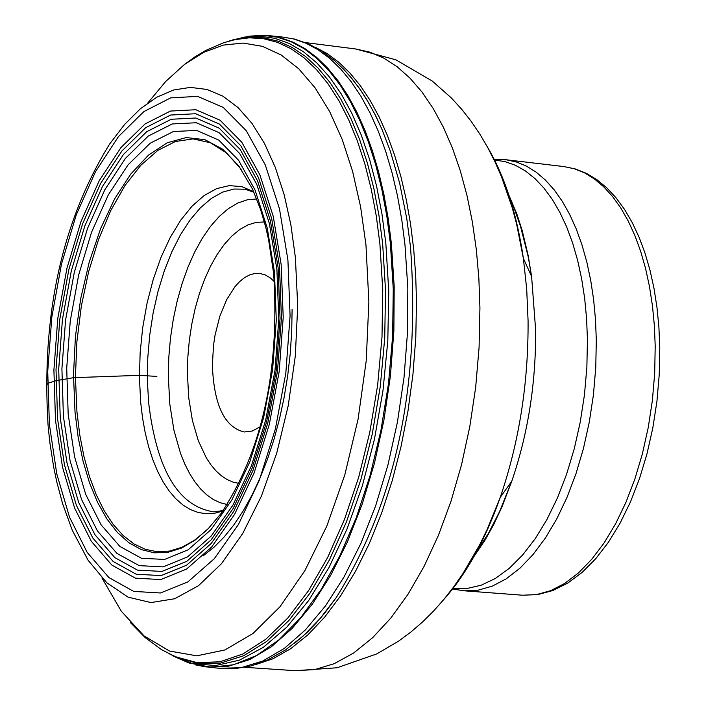 <?xml version="1.0" encoding="UTF-8"?>
<svg xmlns="http://www.w3.org/2000/svg" width="706" height="706" viewBox="0 0 706 706"><rect width="100%" height="100%" fill="white"/><g stroke="black" fill="none" stroke-linecap="round" stroke-linejoin="round"><path stroke-width="1.06" d="M255.219 664.752L272.966 658.76L290.616 648.752L307.94 634.809L324.698 617.088L340.663 595.785L355.603 571.154L369.309 543.523L381.567 513.253L392.201 480.742L401.061 446.448L408.006 410.848L412.931 374.445L415.781 337.75L416.496 301.285L415.666 274.819L413.672 248.971L410.548 223.926L406.321 199.886L401.017 177.012L394.698 155.479L387.4 135.446L379.201 117.055L370.156 100.428L360.342 85.682L349.832 72.903L338.712 62.172L327.072 53.55L315 47.09M260.32 426.715L252.263 431.022L244.197 431.993C224.543 427.254 213.927 405.006 212.365 365.24L213.53 345.172L215.039 335.235L219.787 316.359L226.6 299.794L235.027 286.601L239.687 281.553L244.55 277.652L249.536 274.961L254.557 273.54L259.543 273.407L265.112 274.855L270.407 277.988L274.36 281.676M156.882 376.413L139.435 375.345L73.486 377.684L55.906 380.728L47.602 383.358L46.773 384.929M256.878 35.415L267.989 35.591L280.591 37.762L292.928 42.104L304.93 48.608L316.5 57.248L327.549 67.97L337.998 80.722L347.758 95.425L356.777 111.998L364.958 130.319L372.247 150.263L378.575 171.708L383.905 194.494L388.185 218.454L391.371 243.411L394.195 286.548L393.869 331.043L390.409 375.98L383.87 420.405L374.392 463.41L362.196 504.084L347.537 541.617L330.743 575.258L312.167 604.354L292.205 628.358L271.272 646.855L249.792 659.563L228.188 666.296L206.876 667.011L195.941 665.061M188.837 662.934L210.838 667.205L233.518 664.778L256.393 655.618L278.958 639.812L300.721 617.626L321.177 589.466L339.842 555.904L356.274 517.666L370.068 475.588L380.887 430.625L388.468 383.826L392.624 336.268L393.26 289.081L390.374 243.349L386.817 216.001L381.946 189.87L375.821 165.213L368.506 142.215L360.069 121.088L350.582 101.999L340.16 85.099L328.881 70.529L316.853 58.377L304.189 48.74L291.013 41.672L277.423 37.215L263.541 35.371L249.492 36.138M229.353 41.001L244.558 37.074L259.702 36.147L274.652 38.274L289.248 43.463L303.342 51.679L316.791 62.887L329.464 76.998L341.21 93.898L351.897 113.428L361.419 135.428L369.662 159.671L376.536 185.916L381.946 213.918L385.838 243.367L388.759 291.331L387.806 340.848L382.979 390.63L374.409 439.397L362.328 485.896L347.061 528.944L329.022 567.447L308.698 600.497L286.618 627.325L263.356 647.34L239.484 660.145L215.604 665.555L192.261 663.552L169.996 654.294M235.239 39.589L249.765 37.347L264.176 37.895L278.332 41.248L292.107 47.408L305.371 56.348L318 68.005L329.861 82.302L340.839 99.131L350.829 118.343L359.725 139.779L367.429 163.245L373.862 188.537L378.954 215.409L382.643 243.605L385.52 290.131L384.726 338.148L380.278 386.482L372.274 433.952L360.925 479.392L346.522 521.69L329.437 559.858L310.102 593.005L289.001 620.389L266.665 641.436L243.605 655.759L220.387 663.102L197.512 663.419L175.503 656.809M184.442 64.484L194.794 56.965L205.455 50.594L223.802 42.669L235.089 39.624L249.412 37.806L263.594 38.706L277.52 42.36L291.066 48.749L304.092 57.839L316.482 69.594L328.113 83.908L338.889 100.676L348.676 119.773L357.395 141.032L364.949 164.26L371.259 189.27L376.254 215.807L379.881 243.649L382.74 289.734L381.99 337.3L377.639 385.202L369.794 432.266L358.657 477.362L344.493 519.413L327.681 557.422L308.637 590.534L287.827 618.015L265.756 639.292L242.961 653.959L219.954 661.778L197.256 662.678L175.362 656.748L161.471 649.599L145.242 637.65L130.425 622.63M147.881 102.908L165.654 81.517L184.381 64.537L203.743 52.297L223.44 45.078L243.129 43.066L262.473 46.349L281.129 54.962L298.753 68.809L315.017 87.721L329.596 111.398L342.216 139.47L352.621 171.452L360.589 206.779L365.955 244.814L368.876 301.85L366.229 360.722L358.083 419.17L344.784 474.979L326.843 526.041L304.983 570.457L280.061 606.666L253.048 633.441L224.94 649.961L196.762 655.83L169.511 651.038L144.086 635.947L121.317 611.237L101.911 577.914M48.176 426.777L49.932 443.156L53.647 466.922L56.833 482.119L62.64 503.784L72.268 530.232L88.056 560.211L106.853 582.803L128.051 597.135L150.925 602.571L174.7 598.75L198.501 585.689L221.463 563.706L242.696 533.524L261.379 496.177L276.761 453.031L288.216 405.721L295.302 356.053L297.72 305.98L295.382 257.425L290.881 224.826L284.121 194.591L275.252 167.278L264.468 143.406L251.98 123.382L238.046 107.568L222.946 96.201L206.973 89.45L190.426 87.394L173.614 89.997L156.838 97.181L140.397 108.75L124.583 124.468L109.651 144.015C61.731 221.675 41.213 315.653 48.105 425.956M287.916 260.037L279.488 208.852L265.306 164.957L246.182 130.592L223.193 107.391L197.574 96.378L170.675 97.878L143.856 111.592L118.405 136.646L95.522 171.655L76.266 214.836L61.475 264.088L51.82 317.082L47.726 371.365L49.394 424.438L56.754 473.814L69.523 517.163L87.165 552.357L108.892 577.57L133.716 591.407L160.456 592.978L187.778 581.965L214.289 558.72L238.575 524.258L259.323 480.265L275.375 428.992L285.824 373.165L290.078 315.811L287.916 260.037M55.483 420.238L53.903 369.953L57.777 318.512L66.938 268.289L80.952 221.64L99.219 180.754L120.902 147.642L145.012 123.982L170.411 111.071L195.853 109.73L220.069 120.223L241.796 142.224L259.852 174.77L273.24 216.292L281.182 264.679L283.212 317.382L279.188 371.577L269.321 424.324L254.169 472.791L234.577 514.4L211.632 547.026L186.569 569.071L160.73 579.564L135.428 578.152L111.919 565.127L91.33 541.317L74.598 508.038L62.481 467.01L55.483 420.238M177.435 657.613L178.044 657.948M349.549 75.718L359.628 88.621L366.749 99.52L375.61 115.607L381.734 128.792L375.168 114.849L368.073 101.893L360.484 89.98L352.4 79.151L343.884 69.462L334.944 60.954L321.636 50.982L308.398 43.86L294.711 39.112L280.723 36.765L293.396 38.883L305.822 43.172L317.894 49.641L329.543 58.254L340.663 68.959L351.191 81.711L361.031 96.422L370.103 113.004L378.345 131.351L385.688 151.34L392.077 172.829L397.443 195.659L401.758 219.681L404.97 244.7L407.821 287.916L407.503 332.482L404.017 377.489L397.452 421.985L387.929 465.033L375.663 505.761L360.934 543.311L344.043 576.961L325.378 606.03L305.31 629.999L284.28 648.443L262.694 661.063L241.002 667.699L219.601 668.3L208.191 667.144M294.614 643.272L306.986 632.541L316.067 623.213L324.945 612.817L336.383 597.355C395.934 501.798 420.617 384.849 410.451 246.518L406.753 218.489L399.658 183.198L390.233 150.828L381.734 128.792M253.957 192.288L245.176 189.208L233.933 189.031L222.575 192.129L211.341 198.43L200.442 207.767L190.099 219.945L180.515 234.701L171.885 251.742L164.348 270.698L158.065 291.216L153.149 312.882L149.698 335.279L147.766 357.968L147.395 380.516L148.604 402.473C156.679 470.143 178.468 506.617 213.953 511.876L223.158 510.535M253.683 191.679L241.726 186.631L229.265 185.616L216.627 188.634L204.105 195.562L192.014 206.214L180.63 220.298L170.225 237.472L161.03 257.293L153.273 279.285L147.113 302.936L142.7 327.672L140.123 352.929L139.453 378.116L140.706 402.632L142.55 418.005L145.189 432.69L148.587 446.545L152.725 459.421L157.562 471.193L163.051 481.739L169.131 490.935L175.75 498.692L182.845 504.914L190.346 509.529L198.165 512.485L206.24 513.747L214.465 513.28L222.778 511.082M241.205 169.299L226.529 152.928L210.309 142.709L193.082 138.888L175.397 141.509L157.809 150.413L140.838 165.257L124.997 185.528L110.754 210.582L98.505 239.616L88.612 271.775L81.34 306.086L76.901 341.554L75.418 377.128L76.936 411.792L79.734 434.684L83.917 456.323L89.433 476.391L96.21 494.606L104.17 510.703L113.189 524.417L123.153 535.545L133.928 543.894L145.348 549.33L157.261 551.748L169.493 551.077L181.857 547.309L194.168 540.478L206.231 530.647M273.716 274.316C279.708 371.241 262.155 450.957 221.066 513.465L208.411 528.476L195.165 540.072L181.583 548.059L167.922 552.33L154.429 552.842L141.332 549.612L128.889 542.737L117.284 532.377L106.738 518.733L97.419 502.081L89.468 482.719L83.026 461.009L78.181 437.332L75.021 412.092L73.495 374.789L75.418 336.524L80.722 298.541L89.221 262.129L100.667 228.497L114.663 198.783L130.786 174.029L148.481 155.135L167.172 142.806L186.207 137.564L204.916 139.673L222.619 149.169L238.681 165.786L252.466 189.005L260.655 209.717L265.747 227.235L268.589 239.74L273.628 273.399M68.173 414.131L74.607 456.914L85.735 494.412L101.073 524.787L119.941 546.47L141.465 558.269L164.595 559.443L188.202 549.771L211.068 529.571L231.992 499.751L249.845 461.768L263.647 417.581L272.622 369.503L276.293 320.118L274.457 272.075L267.23 227.941L255.042 190.038L238.593 160.271L218.781 140.106L196.665 130.416L173.411 131.528L150.184 143.23L128.104 164.772L108.239 195.006L91.498 232.371L78.64 275.058L70.256 321.018L66.708 368.108L68.173 414.131M63.416 416.39L70.062 460.656L81.552 499.46L97.41 530.912L116.922 553.38L139.179 565.63L163.112 566.892L187.549 556.91L211.226 536.022L232.901 505.169L251.389 465.845L265.694 420.07L275.005 370.262L278.799 319.103L276.893 269.339L269.401 223.625L256.772 184.381L239.722 153.59L219.204 132.737L196.312 122.747L172.246 123.947L148.216 136.09L125.386 158.418L104.85 189.72L87.535 228.391L74.254 272.542L65.579 320.083L61.907 368.788L63.416 416.39M60.231 417.749L66.999 462.915L78.719 502.531L94.895 534.645L114.787 557.599L137.494 570.121L161.93 571.436L186.869 561.27L211.041 539.966L233.174 508.47L252.06 468.316L266.674 421.57L276.178 370.712L280.061 318.45L278.111 267.627L270.451 220.952L257.549 180.877L240.146 149.451L219.187 128.183L195.827 118.008L171.258 119.261L146.733 131.678L123.444 154.49L102.494 186.446L84.844 225.911L71.288 270.972L62.437 319.483L58.695 369.176L60.231 417.749M57.583 419.011L64.467 464.998L76.398 505.346L92.848 538.051L113.101 561.447L136.223 574.234L161.1 575.593L186.499 565.259L211.129 543.567L233.677 511.497L252.933 470.593L267.812 422.965L277.502 371.135L281.456 317.885L279.47 266.091L271.669 218.533L258.52 177.718L240.772 145.718L219.425 124.079L195.624 113.737L170.614 115.034L145.639 127.707L121.926 150.952L100.605 183.498L82.637 223.696L68.844 269.577L59.842 318.962L56.021 369.556L57.583 419.011M305.336 42.581L355.621 48.961L369.882 52.156L383.764 58.104L397.16 66.752L409.93 78.075L421.95 91.974L433.113 108.353L443.297 127.071L452.405 147.986L460.33 170.896L467.01 195.615L472.358 221.896L476.321 249.518L478.853 278.199L479.93 307.834L479.083 347.378L475.694 387.135L469.825 426.442L461.565 464.627L451.063 501.057L438.514 535.13L424.13 566.291L408.156 594.055L390.886 617.988L372.6 637.739L353.6 653.032L334.203 663.693L314.717 669.588L295.452 670.7L337.089 667.761L376.845 653.888L398.793 640.995L410.963 631.976L422.55 621.986L433.555 611.087L443.959 599.332L453.764 586.783L462.986 573.484L479.656 544.82L487.114 529.535L500.254 497.324C519.21 441.832 528.485 382.952 528.07 320.692L526.694 288.913L523.375 258.387C516.783 213.556 504.808 176.456 487.475 147.095M443.677 599.668C466.322 574.181 485.181 540.064 500.254 497.324L511.771 481.227L499.583 511.594L488.402 533.454L472.923 557.21M508.038 194.379L514.692 209.691L520.516 226.361L528.229 256.799L531.592 276.399L535.633 329.826C535.995 383.164 528.044 433.634 511.771 481.227L501.887 507.067L493.785 524.381L485.331 539.649L474 556.469M494.535 159.997L505.108 161.639L515.433 165.292L525.405 170.94L534.919 178.539L543.894 188.034L552.242 199.339L559.858 212.347L566.68 226.953L572.628 243.023L577.64 260.39L581.665 278.896L584.665 298.364L586.589 318.591L587.436 339.533L586.871 367.208L584.436 394.998L580.182 422.444L574.181 449.069L566.53 474.414L557.378 498.057L546.885 519.598L535.227 538.687L522.616 555.013L509.264 568.33L495.409 578.435L481.271 585.177L467.081 588.495L453.084 588.354M452.564 589.025L464.23 590.798L478.165 590.163L492.223 586.174L506.202 578.849L519.863 568.286L532.986 554.625L545.359 538.069L556.778 518.866L567.042 497.306L575.972 473.744L583.43 448.557L589.272 422.162L593.411 394.981L595.767 367.482L596.305 340.107L595.485 319.483L593.614 299.556L590.719 280.353L586.818 262.058L581.965 244.85L576.211 228.876L569.601 214.289L562.214 201.21L554.113 189.764L545.385 180.048L536.119 172.132L526.394 166.086L516.307 161.948L505.946 159.741L564.023 166.59L574.455 168.796L584.621 172.926L594.417 178.953L603.762 186.843L612.552 196.515L620.724 207.908L628.172 220.925L634.844 235.442L640.66 251.327L645.566 268.456L649.502 286.654L652.45 305.751L654.356 325.572L655.203 345.922L654.691 373.289L652.353 400.629L648.223 427.651L642.372 453.896L634.897 478.933L625.931 502.354L615.623 523.773L604.159 542.861L591.725 559.311L578.532 572.884L564.791 583.368L550.724 590.64L536.569 594.602L522.546 595.22L537.725 594.602L552.904 590.516L567.792 583.059L582.141 572.389L595.749 558.702L608.44 542.234L620.062 523.217L630.458 501.94L639.459 478.739L646.952 453.958L652.803 428.012L656.933 401.299L659.263 374.259L659.766 347.334L658.901 327.125L656.977 307.428L654.012 288.419L650.014 270.274L645.019 253.154L639.089 237.216L632.241 222.593L624.536 209.417L616.029 197.795L606.781 187.84L596.861 179.651L586.351 173.332L575.355 168.955L564.023 166.59M477.988 550.989L477.088 549.692M510.685 202.56L511.815 201.457M264.353 221.949L256.163 222.381L247.921 224.923L239.766 229.512L231.824 236.06L224.226 244.47L217.086 254.584L210.512 266.241L204.608 279.258L199.463 293.431L195.156 308.522L191.75 324.301L189.305 340.521L187.849 356.936L187.408 373.289L188.714 397.672L192.385 420.405L198.289 440.668L206.223 457.682L210.865 464.769L215.904 470.796L221.287 475.729L226.979 479.498L232.918 482.074L239.052 483.416M256.746 198.951L247.259 199.807L237.745 203.063L228.347 208.649L219.213 216.477L210.485 226.405L202.295 238.266L194.768 251.883L188.008 267.018L182.13 283.459L177.197 300.933L173.305 319.183L170.499 337.927L168.831 356.892L168.31 375.777L169.784 404.017L173.941 430.289L180.639 453.773L184.875 464.195L189.649 473.602L194.935 481.916L200.68 489.046L206.832 494.932L213.336 499.495L220.14 502.707L227.173 504.525M292.107 309.352L291.71 331.476L290.219 353.75L287.66 375.954L284.05 397.849L279.435 419.214L273.857 439.829L267.38 459.491L260.073 477.98L252.007 495.135L243.279 510.773L233.977 524.752L224.19 536.931L214.024 547.203L203.584 555.481M249.359 36.156L232.115 40.065M172.529 655.742L188.705 662.881M219.601 668.3L235.38 668.573L251.345 665.855L267.283 660.172L285.445 649.988L303.218 635.956L320.268 618.341L336.383 597.355M269.295 35.715L280.723 36.765M244.876 667.32L295.452 670.7M355.621 48.961L395.925 59.833L432.275 81.066L451.346 97.931L461.565 109.112L471.026 121.141L479.727 133.946L487.687 147.475L494.906 161.674L501.401 176.5L512.274 207.829L516.66 224.252L523.375 258.387L531.592 276.399L528.194 255.704L522.211 230.597L516.854 213.997L508.955 195.306M494.156 159.247L505.946 159.741M464.23 590.798L522.546 595.22"/></g></svg>
